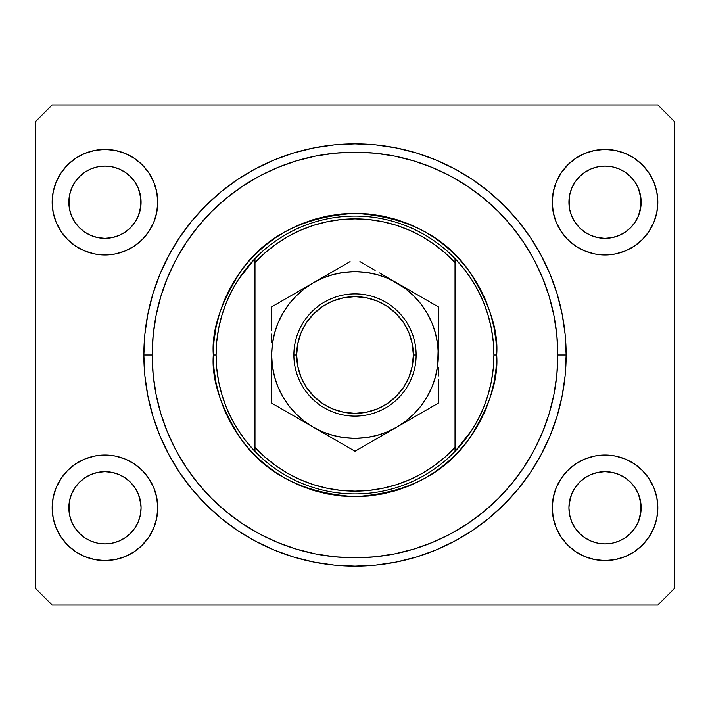 <?xml version="1.0" encoding="UTF-8"?>
<svg xmlns="http://www.w3.org/2000/svg" width="710" height="710" viewBox="0 0 710 710"><rect width="100%" height="100%" fill="white"/><g stroke="black" fill="none" stroke-linecap="round" stroke-linejoin="round"><path stroke-width="1.06" d="M612.055 237.628A36.121 36.121 0 0 0 612.091 237.619L618.863 235.56L625.066 232.259A36.121 36.121 0 0 0 625.093 232.232L630.56 227.759A36.121 36.121 0 0 0 630.587 227.733L635.077 222.265L638.414 216.017L640.464 209.255A36.121 36.121 0 0 0 640.464 209.246L640.988 205.731A36.121 36.121 0 0 0 640.988 205.722L641.157 202.199A36.121 36.121 0 0 1 605.044 238.311A36.121 36.121 0 0 1 568.923 202.199L569.624 195.152L571.674 188.372L569.624 195.152L571.674 188.372L575.011 182.133L571.674 188.372L575.011 182.133L579.502 176.657L575.011 182.133L579.502 176.657L584.978 172.166L579.502 176.657L584.978 172.166L591.226 168.829L584.978 172.166L591.226 168.829L597.997 166.77L591.226 168.829L597.997 166.77L605.044 166.078L612.091 166.77L605.044 166.078L612.091 166.77L618.863 168.829L612.091 166.77A36.121 36.121 0 0 0 612.055 166.77M604.982 238.311A36.121 36.121 0 0 0 605.044 238.311L597.997 237.619L591.199 235.551L584.978 232.223L591.226 235.56A36.121 36.121 0 0 0 591.253 235.578M111.967 237.628A36.121 36.121 0 0 0 112.002 237.619L118.748 235.578A36.121 36.121 0 0 0 118.801 235.551L124.978 232.259A36.121 36.121 0 0 0 125.013 232.232L130.471 227.759A36.121 36.121 0 0 0 130.498 227.733L134.989 222.265L138.326 216.017L140.376 209.255A36.121 36.121 0 0 0 140.376 209.246L140.899 205.731A36.121 36.121 0 0 0 140.899 205.722L141.077 202.199A36.121 36.121 0 0 1 104.956 238.311A36.121 36.121 0 0 1 68.843 202.199L69.536 195.152L71.586 188.372L69.536 195.152L71.586 188.372L74.923 182.133L71.586 188.372L74.923 182.133L79.413 176.657L74.923 182.133L79.413 176.657L84.889 172.166L79.413 176.657L84.889 172.166L91.137 168.829L84.889 172.166L91.137 168.829L97.944 166.77A36.121 36.121 0 0 0 97.882 166.779L91.137 168.829L97.909 166.77L104.956 166.078L112.002 166.77L104.956 166.078L112.002 166.77L118.774 168.829L112.029 166.779A36.121 36.121 0 0 0 111.976 166.77M104.894 238.311A36.121 36.121 0 0 0 104.956 238.311L97.909 237.619L91.137 235.56L97.909 237.619L91.137 235.56L84.854 232.205A36.121 36.121 0 0 0 84.88 232.214L91.111 235.551A36.121 36.121 0 0 0 91.164 235.578M79.44 227.759L79.413 227.733A36.121 36.121 0 0 0 79.44 227.75L74.923 222.265L71.586 216.017L74.923 222.265L71.586 216.017L69.527 209.228L68.843 202.199L69.536 195.135A36.121 36.121 0 0 0 69.536 195.152L69.012 205.731A36.121 36.121 0 0 0 69.012 205.731L69.536 209.246A36.121 36.121 0 0 0 69.536 209.255M91.137 235.56L84.889 232.223A36.121 36.121 0 0 0 84.934 232.25M69.536 209.246L68.843 202.199A36.121 36.121 0 0 1 104.956 166.078A36.121 36.121 0 0 1 141.077 202.199L140.376 209.246L138.326 216.017L134.989 222.265L130.498 227.733L125.022 232.223L118.774 235.56L112.002 237.619L104.956 238.311L97.909 237.619A36.121 36.121 0 0 0 97.944 237.628M112.002 166.77L118.792 168.829L125.022 172.166L130.498 176.657L134.989 182.133L138.326 188.372L134.989 182.133L138.326 188.372L140.376 195.152A36.121 36.121 0 0 0 140.376 195.143L138.326 188.372L140.899 198.667A36.121 36.121 0 0 0 140.899 198.658L140.376 195.152L140.899 205.731L138.326 216.017L134.989 222.265L130.498 227.733L125.022 232.223L118.774 235.56L112.002 237.619L104.956 238.311A36.121 36.121 0 0 0 105.018 238.311M579.529 227.759L575.011 222.265L571.674 216.017L575.011 222.265L571.674 216.017L569.624 209.246L571.674 216.017L569.624 209.246L568.923 202.199L569.624 195.135A36.121 36.121 0 0 0 569.624 195.152L569.101 205.731A36.121 36.121 0 0 0 569.101 205.731L569.624 209.246A36.121 36.121 0 0 0 569.624 209.255M591.226 235.56L584.978 232.223L579.502 227.733A36.121 36.121 0 0 0 579.529 227.75M569.615 209.228L568.923 202.199A36.121 36.121 0 0 1 605.044 166.078A36.121 36.121 0 0 1 641.157 202.199L640.464 209.246L638.414 216.017L635.077 222.265L630.587 227.733L625.111 232.223L618.863 235.56L612.091 237.619L605.044 238.311L597.997 237.619A36.121 36.121 0 0 0 598.024 237.628M612.091 166.77L618.871 168.829L625.111 172.166L630.587 176.657L635.077 182.133L638.414 188.372L635.077 182.133L638.414 188.372L640.473 195.179A36.121 36.121 0 0 0 640.464 195.143L638.414 188.372L640.988 198.667A36.121 36.121 0 0 0 640.988 198.658L640.464 195.152L640.988 205.731L638.414 216.017L635.077 222.265L630.587 227.733L625.111 232.223L618.863 235.56L612.091 237.619L605.044 238.311A36.121 36.121 0 0 0 605.106 238.311M585.067 537.896L579.502 533.343A36.121 36.121 0 0 0 579.511 533.352L575.011 527.867L571.674 521.628L575.011 527.867L571.674 521.628L569.624 514.848L571.674 521.628L569.624 514.848L568.923 507.801L569.624 500.754L571.674 493.983L575.011 487.734L579.502 482.267L584.978 477.777L591.226 474.44L597.997 472.381L591.226 474.44L584.978 477.777L579.502 482.267L575.011 487.734L571.674 493.983L569.624 500.754L568.923 507.801A36.121 36.121 0 0 1 605.044 471.688A36.121 36.121 0 0 1 641.157 507.801L640.464 514.848L638.414 521.628L635.077 527.867L630.587 533.343L625.111 537.834L618.863 541.171L612.091 543.23L618.863 541.171L625.111 537.834L630.587 533.343L635.077 527.867L638.414 521.628L640.464 514.848A36.121 36.121 0 0 0 640.464 514.848L641.157 507.801A36.121 36.121 0 0 1 605.044 543.922A36.121 36.121 0 0 1 568.923 507.801L569.624 514.848A36.121 36.121 0 0 0 569.624 514.865M579.529 482.25A36.121 36.121 0 0 0 579.502 482.267L585.022 477.75A36.121 36.121 0 0 0 584.987 477.768L591.253 474.422A36.121 36.121 0 0 0 591.199 474.449L598.033 472.372A36.121 36.121 0 0 0 597.997 472.381L605.044 471.688L612.091 472.381L618.863 474.44L612.091 472.381L618.863 474.44L625.111 477.777L630.587 482.267L635.077 487.734L638.414 493.983L635.077 487.734L638.414 493.983L640.988 504.278A36.121 36.121 0 0 0 640.988 504.269L640.464 500.754L640.988 511.342L638.414 521.628L635.077 527.867L630.587 533.343A36.121 36.121 0 0 0 630.595 533.334M568.923 507.748L569.615 514.839M630.587 533.343L625.111 537.834L618.863 541.171L612.091 543.23L605.044 543.922L597.997 543.23L591.226 541.171L597.971 543.221M84.978 537.896L79.413 533.343A36.121 36.121 0 0 0 79.422 533.352L74.923 527.867L71.586 521.628L74.923 527.867L71.586 521.628L69.536 514.848L71.586 521.628L69.536 514.848L68.843 507.801L69.536 500.754L71.586 493.983L74.923 487.734L79.413 482.267L84.889 477.777L91.137 474.44L97.909 472.381L91.137 474.44L84.889 477.777L79.413 482.267L74.923 487.734L71.586 493.983L69.536 500.754L68.843 507.801A36.121 36.121 0 0 1 104.956 471.688A36.121 36.121 0 0 1 141.077 507.801L140.376 514.848L138.326 521.628L134.989 527.867L130.498 533.343L125.022 537.834L118.774 541.171L112.002 543.23L118.774 541.171L125.022 537.834L130.498 533.343A36.121 36.121 0 0 0 130.507 533.334L134.989 527.867L138.326 521.628L140.376 514.848A36.121 36.121 0 0 0 140.376 514.848L141.077 507.801A36.121 36.121 0 0 1 104.956 543.922A36.121 36.121 0 0 1 68.843 507.801L69.527 514.839A36.121 36.121 0 0 0 69.536 514.865M69.536 514.848L69.012 504.269A36.121 36.121 0 0 0 69.012 504.278L69.536 500.745A36.121 36.121 0 0 0 69.536 500.754L71.586 493.983L74.923 487.734L79.413 482.267A36.121 36.121 0 0 0 79.413 482.267L84.934 477.75A36.121 36.121 0 0 0 84.907 477.768L91.137 474.44L97.944 472.372A36.121 36.121 0 0 0 97.909 472.381L104.956 471.688L112.002 472.381L118.801 474.449L112.002 472.381L118.774 474.44L125.022 477.777L130.498 482.267L134.989 487.734L138.326 493.983L134.989 487.734L138.326 493.983L140.899 504.278A36.121 36.121 0 0 0 140.899 504.269L140.376 500.754L141.077 507.801L140.376 514.848L138.326 521.628L134.989 527.867L130.498 533.343L125.022 537.834L118.774 541.171L112.002 543.23L104.956 543.922L97.909 543.23L91.129 541.171L97.909 543.23L91.137 541.171L84.889 537.834L79.413 533.343L74.923 527.867M157.744 507.801A52.788 52.788 0 0 1 104.956 560.589A52.788 52.788 0 0 1 52.167 507.801L53.188 497.506L56.188 487.601L61.069 478.478L67.627 470.481L75.633 463.914L84.756 459.033L94.661 456.033L104.956 455.021L115.251 456.033L125.155 459.033L134.288 463.914L142.284 470.481L148.851 478.478L153.724 487.601L156.732 497.506L157.744 507.801L156.732 518.105L153.724 528.009L148.851 537.133L142.284 545.129L134.288 551.697L125.155 556.569L115.251 559.578L104.956 560.589L94.661 559.578L84.756 556.569L75.633 551.697L67.627 545.129L61.069 537.133L56.188 528.009L53.188 518.105L52.167 507.801A52.788 52.788 0 0 1 104.956 455.021A52.788 52.788 0 0 1 157.744 507.801M657.833 507.801A52.788 52.788 0 0 1 605.044 560.589A52.788 52.788 0 0 1 552.256 507.801L553.267 497.506L556.276 487.601L561.148 478.478L567.716 470.481L575.712 463.914L584.845 459.033L594.749 456.033L605.044 455.021L615.339 456.033L625.244 459.033L634.367 463.914L642.372 470.481L648.931 478.478L653.812 487.601L656.812 497.506L657.833 507.801L656.812 518.105L653.812 528.009L648.931 537.133L642.372 545.129L634.367 551.697L625.244 556.569L615.339 559.578L605.044 560.589L594.749 559.578L584.845 556.569L575.712 551.697L567.716 545.129L561.148 537.133L556.276 528.009L553.267 518.105L552.256 507.801A52.788 52.788 0 0 1 605.044 455.021A52.788 52.788 0 0 1 657.833 507.801L656.812 518.105L653.812 528.009M657.833 202.199A52.788 52.788 0 0 1 605.044 254.979A52.788 52.788 0 0 1 552.256 202.199L553.267 191.895L556.276 181.991L561.148 172.867L567.716 164.871L575.712 158.303L584.845 153.431L594.749 150.422L605.044 149.411L615.339 150.422L625.244 153.431L634.367 158.303L642.372 164.871L648.931 172.867L653.812 181.991L656.812 191.895L657.833 202.199L656.812 212.494L653.812 222.399L648.931 231.522L642.372 239.518L634.367 246.086L625.244 250.967L615.339 253.967L605.044 254.979L594.749 253.967L584.845 250.967L575.712 246.086L567.716 239.518L561.148 231.522L556.276 222.399L553.267 212.494L552.256 202.199A52.788 52.788 0 0 1 605.044 149.411A52.788 52.788 0 0 1 657.833 202.199L656.812 212.494L653.812 222.399M157.744 202.199A52.788 52.788 0 0 1 104.956 254.979A52.788 52.788 0 0 1 52.167 202.199L53.188 191.895L56.188 181.991L61.069 172.867L67.627 164.871L75.633 158.303L84.756 153.431L94.661 150.422L104.956 149.411L115.251 150.422L125.155 153.431L134.288 158.303L142.284 164.871L148.851 172.867L153.724 181.991L156.732 191.895L157.744 202.199L156.732 212.494L153.724 222.399L148.851 231.522L142.284 239.518L134.288 246.086L125.155 250.967L115.251 253.967L104.956 254.979L94.661 253.967L84.756 250.967L75.633 246.086L67.627 239.518L61.069 231.522L56.188 222.399L53.188 212.494L52.167 202.199A52.788 52.788 0 0 1 104.956 149.411A52.788 52.788 0 0 1 157.744 202.199M566.145 355A211.145 211.145 0 0 1 355 566.145A211.145 211.145 0 0 1 143.855 355L144.867 334.303L147.911 313.811L152.943 293.709L159.927 274.193L168.785 255.467L179.435 237.69L191.78 221.05L205.696 205.696L221.05 191.78L237.69 179.435L255.467 168.785L274.193 159.927L293.709 152.943L313.811 147.911L334.303 144.867L355 143.855L375.696 144.867L396.189 147.911L416.291 152.943L435.807 159.927L454.533 168.785L472.31 179.435L488.95 191.78L504.304 205.696L518.22 221.05L530.565 237.69L541.215 255.467L550.072 274.193L557.057 293.709L562.089 313.811L565.133 334.303L566.145 355L565.133 375.696L562.089 396.189L557.057 416.291L550.072 435.807L541.215 454.533L530.565 472.31L518.22 488.95L504.304 504.304L488.95 518.22L472.31 530.565L454.533 541.215L435.807 550.072L416.291 557.057L396.189 562.089L375.696 565.133L355 566.145L334.303 565.133L313.811 562.089L293.709 557.057L274.193 550.072L255.467 541.215L237.69 530.565L221.05 518.22L205.696 504.304L191.78 488.95L179.435 472.31L168.785 454.533L159.927 435.807L152.943 416.291L147.911 396.189L144.867 375.696L143.855 355A211.145 211.145 0 0 1 355 143.855A211.145 211.145 0 0 1 566.145 355L557.811 355L566.145 355M657.833 605.044L52.167 605.044L35.5 588.377L35.5 121.623L52.167 104.956L657.833 104.956L674.5 121.623L674.5 588.377L657.833 605.044L674.5 588.377L674.5 121.623L657.833 104.956L52.167 104.956L35.5 121.623L35.5 588.377L52.167 605.044L657.833 605.044M52.167 507.801L53.188 497.506L56.188 487.601M61.069 478.478L67.627 470.481M67.627 545.129L61.069 537.133M56.188 528.009L53.188 518.105M642.372 470.481L648.931 478.478M653.812 487.601L656.812 497.506M648.931 537.133L642.372 545.129M642.372 164.871L648.931 172.867M653.812 181.991L656.812 191.895M648.931 231.522L642.372 239.518M52.167 202.199L53.188 191.895L56.188 181.991M61.069 172.867L67.627 164.871M67.627 239.518L61.069 231.522M56.188 222.399L53.188 212.494M557.057 293.709L555.708 289.431M541.215 255.467L530.565 237.69M396.189 147.911L375.696 144.867M152.943 416.291L154.292 420.568M168.785 454.533L179.435 472.31M313.811 562.089L334.303 565.133M156.732 191.895L153.724 181.991M148.851 172.867L142.284 164.871L134.288 158.303M84.756 153.431L75.633 158.303M79.413 227.733L84.889 232.223L79.413 227.733L74.923 222.265M594.749 150.422L592.016 151.044M568.923 163.699L561.148 172.867M567.716 239.518L575.712 246.086M553.267 518.105L556.276 528.009M561.148 537.133L567.716 545.129L575.712 551.697M625.244 556.569L634.367 551.697M612.091 543.23L605.044 543.922L597.997 543.23L591.226 541.171L584.978 537.834L579.502 533.343L575.011 527.867M142.284 470.481L134.288 463.914M115.251 559.578L117.984 558.956M141.077 546.301L148.851 537.133M142.284 239.518L141.077 240.69M567.716 470.481L568.923 469.31M130.498 482.267A36.121 36.121 0 0 0 130.471 482.241L134.989 487.734L130.498 482.267L125.022 477.777A36.121 36.121 0 0 0 124.978 477.75M125.058 477.794A36.121 36.121 0 0 0 125.031 477.786L118.774 474.44A36.121 36.121 0 0 0 118.748 474.422M105.018 471.688A36.121 36.121 0 0 0 104.956 471.688L112.002 472.381A36.121 36.121 0 0 0 111.967 472.372M97.909 472.381L104.956 471.688A36.121 36.121 0 0 0 104.894 471.688M630.587 482.267A36.121 36.121 0 0 0 630.56 482.241L635.077 487.734L630.587 482.267L625.111 477.777A36.121 36.121 0 0 0 625.066 477.75M625.111 477.777L618.889 474.449A36.121 36.121 0 0 0 618.836 474.422M605.106 471.688A36.121 36.121 0 0 0 605.044 471.688L612.118 472.39A36.121 36.121 0 0 0 612.055 472.372M597.997 472.381L605.044 471.688A36.121 36.121 0 0 0 604.982 471.688M568.923 507.801L569.101 504.269A36.121 36.121 0 0 0 569.101 504.278L569.101 504.242M569.101 504.269L571.674 493.983L575.011 487.734L579.529 482.241M618.863 168.829L625.111 172.166L630.587 176.657A36.121 36.121 0 0 0 630.578 176.648L635.077 182.133M605.044 166.078L598.033 166.77A36.121 36.121 0 0 0 597.971 166.779M118.774 168.829L125.022 172.166L130.498 176.657A36.121 36.121 0 0 0 130.489 176.648L134.989 182.133M97.909 166.77L104.956 166.078M584.978 232.223L579.502 227.733L575.011 222.265M591.226 541.171L584.978 537.834M91.137 541.171L84.889 537.834M112.002 543.23L104.956 543.922L97.909 543.23M483.812 407.007A138.911 138.911 0 0 0 483.838 406.945L488.214 394.387L491.364 381.474L493.272 368.295L493.911 355A138.911 138.911 0 0 1 254.979 451.4A138.911 138.911 0 0 1 216.088 355L213.311 355L216.088 355A138.911 138.911 0 0 1 455.021 258.6A138.911 138.911 0 0 1 493.911 355L496.689 355C498.58 379.628 489.137 407.966 468.351 440.014C443.75 474.404 405.96 493.29 355 496.689C304.04 493.29 266.25 474.404 241.648 440.014C220.863 407.966 211.42 379.628 213.311 355L213.994 368.889L216.035 382.646L219.408 396.127L224.094 409.226L230.04 421.793L237.184 433.721L245.474 444.886L254.81 455.19L265.114 464.526L276.279 472.816L288.207 479.96L300.774 485.906L313.873 490.592L327.354 493.965L341.111 496.006L355 496.689L368.889 496.006L382.646 493.965L396.127 490.592L409.226 485.906L421.793 479.96L433.721 472.816L444.886 464.526L455.19 455.19L464.526 444.886L472.816 433.721L479.96 421.793L485.906 409.226L490.592 396.127L493.965 382.646L496.006 368.889L496.689 355L496.006 341.111L493.965 327.354L490.592 313.873L485.906 300.774L479.96 288.207L472.816 276.279L464.526 265.114L455.19 254.81L444.886 245.474L433.721 237.184L421.793 230.04L409.226 224.094L396.127 219.408L382.646 216.035L368.889 213.994L355 213.311L341.111 213.994L327.354 216.035L313.873 219.408L300.774 224.094L288.207 230.04L276.279 237.184L265.114 245.474L254.81 254.81L245.474 265.114L237.184 276.279L230.04 288.207L224.094 300.774L219.408 313.873L216.035 327.354L213.994 341.111L213.311 355C211.42 330.372 220.863 302.034 241.648 269.986C266.25 235.596 304.04 216.71 355 213.311C405.96 216.71 443.75 235.596 468.351 269.986C489.137 302.034 498.58 330.372 496.689 355L493.911 355A138.911 138.911 0 0 0 493.911 354.964M471.555 430.571L463.79 441.389L455.021 451.4L455.021 447.353A136.134 136.134 0 0 1 254.979 447.353L265.025 457.16L276.021 465.884L287.861 473.428L300.41 479.711L313.545 484.673L327.115 488.249L340.986 490.415L355 491.134L369.014 490.415L382.885 488.249L396.455 484.673L409.59 479.711L422.139 473.428L433.979 465.884L444.975 457.16L455.021 447.353L455.021 262.647L444.975 252.84L433.979 244.116L422.139 236.572L409.59 230.288L396.455 225.327L382.885 221.751L369.014 219.585L355 218.866L340.986 219.585L327.115 221.751L313.545 225.327L300.41 230.288L287.861 236.572L276.021 244.116L265.025 252.84L254.979 262.647L254.979 451.4A138.911 138.911 0 0 0 455.021 451.4L471.555 430.571L478.265 419.06L483.821 406.981M143.855 355L152.188 355A202.811 202.811 0 0 1 355 152.188A202.811 202.811 0 0 1 557.811 355L556.835 374.88L553.915 394.565L549.078 413.877L542.378 432.612L533.867 450.601L523.634 467.677L511.777 483.661L498.411 498.411L483.661 511.777L467.677 523.634L450.601 533.867L432.612 542.378L413.877 549.078L394.565 553.915L374.88 556.835L355 557.811L335.12 556.835L315.435 553.915L296.123 549.078L277.388 542.378L259.398 533.867L242.323 523.634L226.339 511.777L211.589 498.411L198.223 483.661L186.366 467.677L176.133 450.601L167.622 432.612L160.921 413.877L156.085 394.565L153.165 374.88L152.188 355L153.165 335.12L156.085 315.435L160.921 296.123L167.622 277.388L176.133 259.398L186.366 242.323L198.223 226.339L211.589 211.589L226.339 198.223L242.323 186.366L259.398 176.133L277.388 167.622L296.123 160.921L315.435 156.085L335.12 153.165L355 152.188L374.88 153.165L394.565 156.085L413.877 160.921L432.612 167.622L450.601 176.133L467.677 186.366L483.661 198.223L498.411 211.589L511.777 226.339L523.634 242.323L533.867 259.398L542.378 277.388L549.078 296.123L553.915 315.435L556.835 335.12L557.811 355A202.811 202.811 0 0 1 355 557.811A202.811 202.811 0 0 1 152.188 355L143.855 355M491.373 328.544A138.911 138.911 0 0 0 491.364 328.508L488.205 315.595L483.821 303.019A138.911 138.911 0 0 0 483.812 302.992M226.188 302.992A138.911 138.911 0 0 0 226.162 303.055L221.786 315.613L218.636 328.526A138.911 138.911 0 0 0 218.627 328.544M218.636 328.526L216.727 341.705L216.088 355A138.911 138.911 0 0 0 216.088 355.036M218.627 381.456A138.911 138.911 0 0 0 218.636 381.492L221.795 394.405L226.179 406.981A138.911 138.911 0 0 0 226.188 407.007M455.021 451.4L455.021 258.6A138.911 138.911 0 0 0 254.979 258.6L254.979 262.647A136.134 136.134 0 0 1 455.021 262.647L455.021 258.6L463.79 268.611L471.555 279.429L478.256 290.931L483.821 303.019M557.057 416.291L555.708 420.568M396.189 562.089L375.696 565.133M152.943 293.709L154.292 289.431M313.811 147.911L334.303 144.867M226.179 406.981L231.744 419.069L238.445 430.571L246.21 441.389L254.979 451.4L254.979 258.6L238.445 279.429L231.735 290.94L226.179 303.019M493.911 355L493.272 341.705L491.364 328.526M254.979 258.6L246.21 268.611L238.445 279.429M216.088 355L216.727 368.295L218.636 381.474M293.878 355L296.656 355A58.344 58.344 0 0 1 355 296.656A58.344 58.344 0 0 1 413.344 355L416.122 355A61.122 61.122 0 0 0 355 293.878A61.122 61.122 0 0 0 293.878 355A61.122 61.122 0 0 1 355 293.878A61.122 61.122 0 0 1 416.122 355A61.122 61.122 0 0 1 355 416.122A61.122 61.122 0 0 1 293.878 355A61.122 61.122 0 0 0 355 416.122A61.122 61.122 0 0 0 416.122 355L413.344 355L412.226 343.613L408.907 332.67L403.511 322.589L396.251 313.749L387.411 306.489L377.329 301.093L366.387 297.774L355 296.656L343.613 297.774L332.67 301.093L322.589 306.489L313.749 313.749L306.489 322.589L301.093 332.67L297.774 343.613L296.656 355L297.774 366.387L301.093 377.329L306.489 387.411L313.749 396.251L322.589 403.511L332.67 408.907L343.613 412.226L355 413.344L366.387 412.226L377.329 408.907L387.411 403.511L396.251 396.251L403.511 387.411L408.907 377.329L412.226 366.387L413.344 355A58.344 58.344 0 0 1 355 413.344A58.344 58.344 0 0 1 296.656 355L293.878 355M438.345 376.043L438.345 374.827M438.345 391.627L438.345 390.793M396.633 427.207L438.345 403.12L438.345 379.743L438.345 403.12L385.734 433.499M364.949 445.498L385.894 433.411M359.775 448.489L396.677 427.18L405.738 421.128L413.939 413.939L421.128 405.738L427.18 396.677L431.999 386.897L435.505 376.575L437.635 365.845M313.287 427.163L355 451.24L385.725 433.508M281.604 408.862L302.54 420.959M276.421 405.871L313.323 427.18L323.103 431.999L333.425 435.505L344.155 437.635M271.655 376.043L271.655 403.12L313.323 427.18A83.345 83.345 0 0 1 271.655 355L271.655 355.195M271.655 367.594L271.655 375.448M271.655 333.957L271.655 335.164M271.655 318.382L271.655 318.985M313.385 282.784L271.655 306.88L271.655 330.256L271.655 306.88L324.106 276.589M334.836 270.404L313.323 282.82L304.262 288.872L296.061 296.061L288.872 304.262L282.82 313.323L278 323.103L274.495 333.425L272.365 344.155M345.051 264.502L334.863 270.386M350.074 261.599L345.078 264.493M396.73 282.855L407.46 289.041M438.345 333.957L438.345 306.88L428.405 301.138M438.345 342.397L438.345 334.552M437.635 365.881L438.345 342.424L438.345 354.805M418.181 295.236L396.677 282.82L386.897 278L376.575 274.495L365.845 272.365M428.37 301.12L418.208 295.253M433.419 304.031L428.423 301.147L438.345 306.88L438.345 313.838M438.345 367.594L438.345 374.525M407.629 420.861L413.744 417.32L407.629 420.861M418.208 414.746L427.109 409.608L418.208 414.746M433.579 405.871L428.423 408.853L433.579 405.871M330.398 437.04L324.301 433.517L330.398 437.04M343.773 444.762L334.898 439.632L343.773 444.762M350.225 448.489L345.078 445.507L350.225 448.489M302.38 289.139L296.256 292.671L302.353 289.156M282.873 300.401L291.792 295.253L282.873 300.401M276.58 304.031L281.577 301.147L276.58 304.031M271.655 342.397L271.655 335.484M379.601 272.959L385.716 276.492L379.601 272.959M366.253 265.256L375.137 270.386L366.253 265.256M359.926 261.599L364.922 264.493L359.926 261.599M344.155 272.365L333.425 274.495L323.103 278L313.323 282.82A83.345 83.345 0 0 1 438.345 355L437.635 344.119L435.505 333.425L431.999 323.103L427.18 313.323L421.128 304.262L413.939 296.061L405.738 288.872L385.894 276.589M272.365 365.845L274.495 376.575L278 386.897L282.82 396.677L288.872 405.738L296.061 413.939L304.262 421.128L313.323 427.18L355 451.24L364.922 445.507M365.845 437.635L376.575 435.505L386.897 431.999L396.677 427.18A83.345 83.345 0 0 1 313.323 427.18L324.106 433.411M407.46 420.959L396.677 427.18A83.345 83.345 0 0 0 438.345 355L438.345 335.005M272.365 344.119L271.655 355L271.655 367.576L271.655 355L272.365 365.881M302.54 289.041L313.323 282.82A83.345 83.345 0 0 0 271.655 355L271.655 374.995M271.655 395.985L271.655 403.12L281.577 408.853M365.881 272.365L355 271.655L344.119 272.365M344.119 437.635L355 438.345L365.881 437.635M438.345 330.221L438.345 318.346L438.345 330.221M271.655 379.779L271.655 391.654L271.655 379.779M403.511 322.589L396.251 313.749M322.589 306.489L313.749 313.749M306.489 387.411L313.749 396.251M387.411 403.511L396.251 396.251"/></g></svg>
